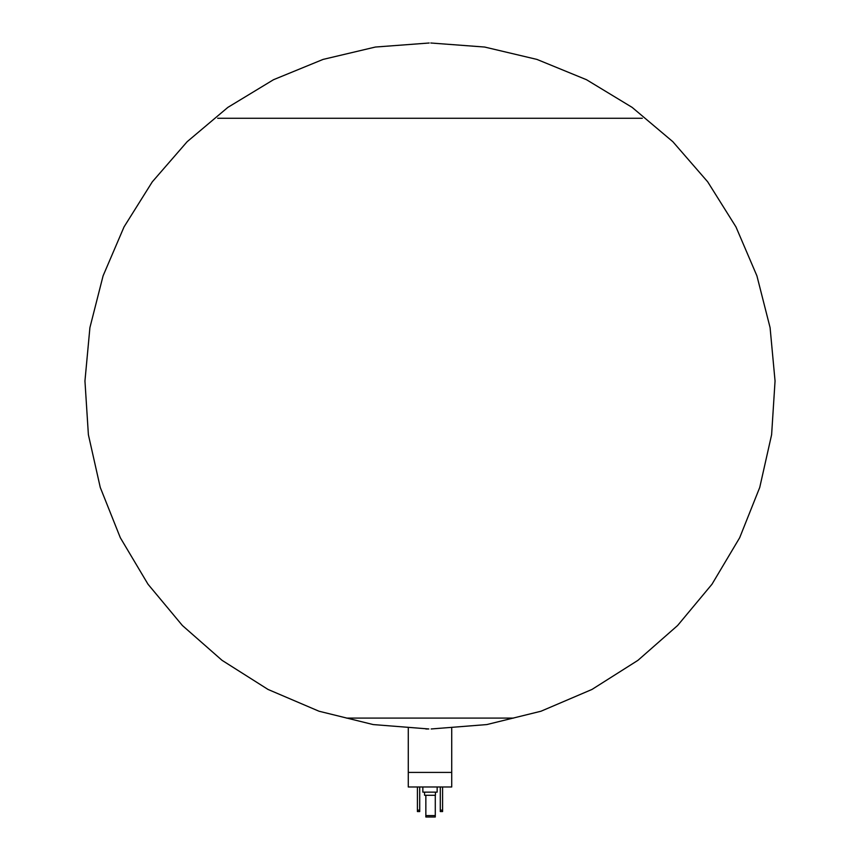 <?xml version="1.0" encoding="UTF-8"?>
<svg xmlns="http://www.w3.org/2000/svg" width="860" height="860" viewBox="0 0 860 860"><rect width="100%" height="100%" fill="white"/><g stroke="black" fill="none" stroke-linecap="round" stroke-linejoin="round"><path stroke-width="1.29" d="M427.904 728.968L425.808 728.968M451.726 728.409L451.726 786.986L408.274 786.986L408.274 728.409M392.73 118.261L642.291 118.261L392.73 118.261M392.697 118.261L217.709 118.261M451.726 772.409L408.274 772.409M436.858 772.409L423.142 772.409M437.149 786.986L437.149 792.135L422.851 792.135L422.851 786.986M435.429 792.135L435.429 795.274L424.571 795.274L424.571 792.135M425.85 795.274L425.85 817L435.289 817L435.289 815.57L425.85 815.57M435.289 795.274L435.289 815.57M440.288 786.986L440.288 811.571L442.577 811.571L442.577 810.141L440.288 810.141M442.577 786.986L442.577 810.141M417.423 786.986L417.423 811.571L419.712 811.571L419.712 810.141L417.423 810.141M419.712 786.986L419.712 810.141M346.397 718.089L513.603 718.089M428.828 728.968L373.197 724.571L319.028 711.231L268.041 689.451L222.03 660.319L182.395 625.51L148.006 584.22L120.314 537.715L100.255 487.416L88.386 434.708L84.946 381.002L89.913 327.628L103.082 275.866L124.044 226.9L152.295 181.836L187.168 141.685L227.878 107.371L273.512 79.711L323.059 59.415L375.379 47.042L429.194 43M431.172 728.968L486.803 724.571L540.972 711.231L591.959 689.451L637.97 660.319L677.605 625.51L711.994 584.22L739.686 537.715L759.745 487.416L771.613 434.708L775.053 381.002L770.087 327.628L756.918 275.866L735.956 226.9L707.705 181.836L672.832 141.685L632.121 107.371L586.488 79.711L536.941 59.415L484.621 47.042L430.806 43"/></g></svg>
